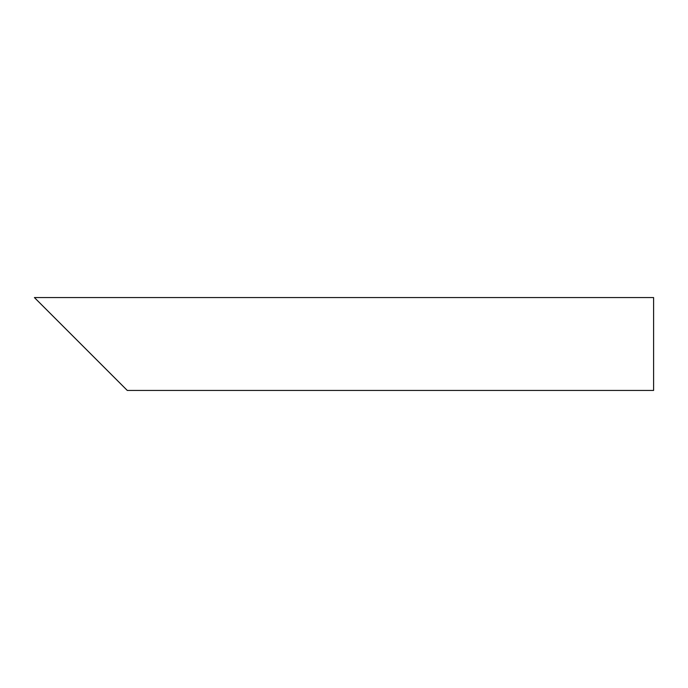 <?xml version="1.0" encoding="UTF-8"?>
<svg xmlns="http://www.w3.org/2000/svg" width="688" height="688" viewBox="0 0 688 688"><rect width="100%" height="100%" fill="white"/><g stroke="black" fill="none" stroke-linecap="round" stroke-linejoin="round"><path stroke-width="1.03" d="M111.8 374.96L49.88 313.04M653.6 344L653.6 390.44L127.28 390.44L34.4 297.56L653.6 297.56L653.6 344"/></g></svg>
